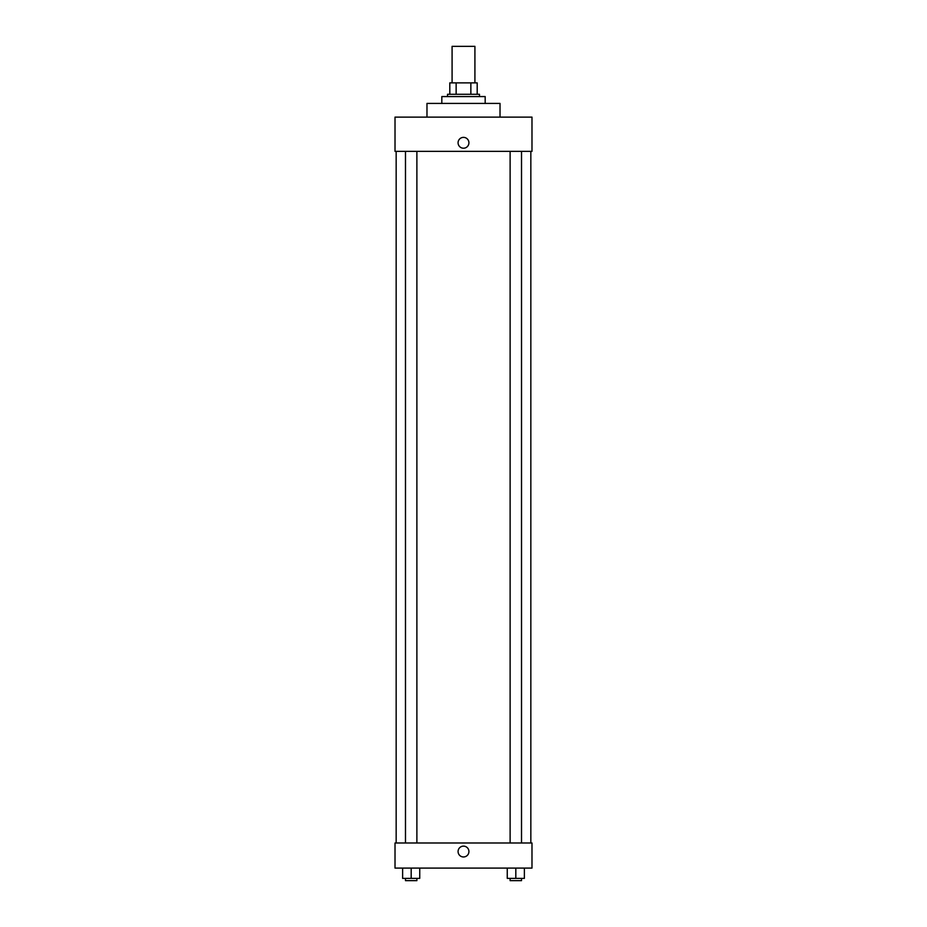 <?xml version="1.0" encoding="UTF-8"?>
<svg xmlns="http://www.w3.org/2000/svg" width="927" height="927" viewBox="0 0 927 927"><rect width="100%" height="100%" fill="white"/><g stroke="black" fill="none" stroke-linecap="round" stroke-linejoin="round"><path stroke-width="1.39" d="M474.914 82.874L474.914 46.35L452.086 46.35L452.086 82.874M456.142 94.287L456.142 82.874L449.804 82.874L449.804 94.287L449.804 82.874M456.142 82.874L477.196 82.874L477.196 94.287M470.858 94.287L470.858 82.874M447.521 96.57L447.521 94.287L479.479 94.287L479.479 96.57M485.18 103.418L485.18 96.57L441.82 96.57L441.82 103.418M500.024 117.115L500.024 103.418L426.976 103.418L426.976 117.115M531.982 117.115L395.018 117.115L531.982 117.115L531.982 151.356L395.018 151.356L395.018 117.115M458.077 142.793A5.423 5.423 0 0 1 466.211 138.1A5.423 5.423 0 0 1 466.211 147.486A5.423 5.423 0 0 1 458.077 142.793M510.117 151.356L510.117 842.991M405.481 842.991L405.481 151.356M395.018 842.991L531.982 842.991L531.982 868.101L395.018 868.101L395.018 842.991M463.5 856.965A5.423 5.423 0 0 1 458.807 848.831A5.423 5.423 0 0 1 468.193 848.831A5.423 5.423 0 0 1 463.5 856.965M507.254 868.101L507.254 878.367L524.381 878.367L524.381 868.101L524.381 878.367M515.818 878.367L515.818 868.101M521.519 878.367L521.519 880.65L510.117 880.65L510.117 878.367M402.619 868.101L402.619 878.367L419.746 878.367L419.746 868.101L419.746 878.367M411.182 878.367L411.182 868.101M416.883 878.367L416.883 880.65L405.481 880.65L405.481 878.367M530.835 842.991L530.835 151.356M396.165 842.991L396.165 151.356M521.519 151.356L521.519 842.991M416.883 842.991L416.883 151.356"/></g></svg>
